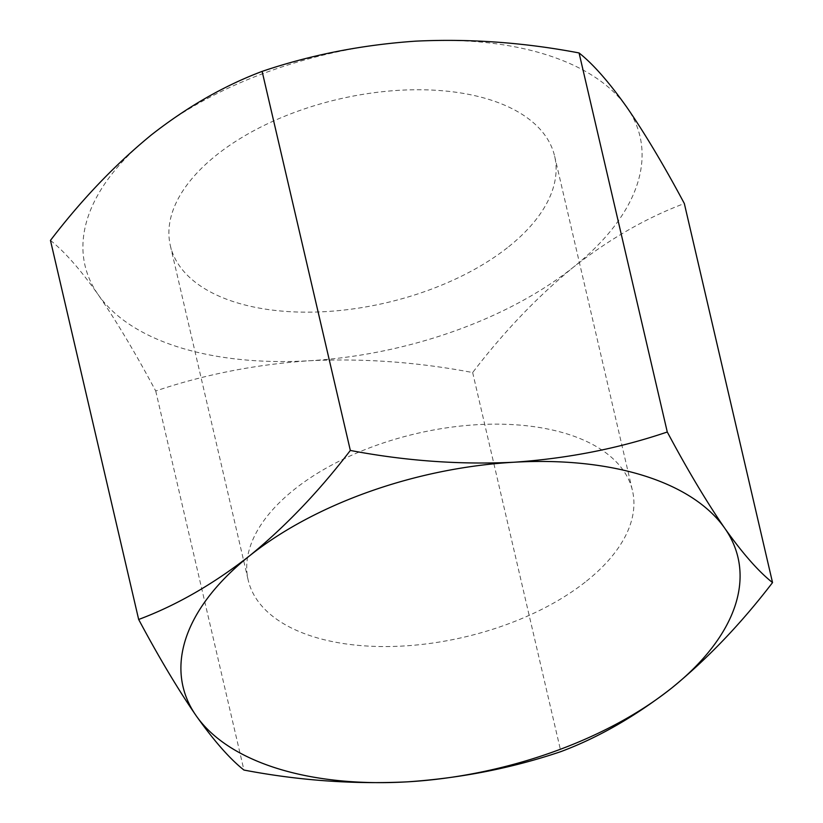 <?xml version="1.0" encoding="UTF-8"?>
<svg xmlns="http://www.w3.org/2000/svg" width="823" height="823" viewBox="0 0 823 823"><rect width="100%" height="100%" fill="white"/><g stroke="black" fill="none" stroke-linecap="round" stroke-linejoin="round"><path stroke-width="0.62" stroke-dasharray="4.12 3.09" d="M586.501 581.1A197.283 104.542 166.9 0 0 632.476 490.642A197.283 104.542 166.9 0 0 496.825 424.143A197.283 104.542 166.9 0 0 294.14 489.603A197.283 104.542 166.9 0 0 248.176 580.071A197.283 104.542 166.9 0 0 383.816 646.559A197.283 104.542 166.9 0 0 586.501 581.1M508.686 246.705A197.283 104.542 166.9 0 0 554.651 156.236A197.283 104.542 166.9 0 0 419.01 89.748A197.283 104.542 166.9 0 0 216.326 155.197A197.283 104.542 166.9 0 0 170.351 245.666A197.283 104.542 166.9 0 0 305.991 312.164A197.283 104.542 166.9 0 0 508.686 246.705M50.46 240.409C64.513 251.529 80.428 269.625 98.194 294.685A284.902 150.969 166.9 0 0 309.304 360.752A284.902 150.969 166.9 0 0 573.61 267.022A284.902 150.969 166.9 0 0 626.807 107.216A284.902 150.969 166.9 0 0 415.708 41.15A284.902 150.969 166.9 0 0 151.401 134.879A284.902 150.969 166.9 0 0 98.194 294.685C116.28 320.919 135.445 353.026 155.722 390.997C204.33 374.516 255.521 364.435 309.304 360.752C363.457 358.17 417.919 362.11 472.659 372.552C503.82 331.782 537.47 296.599 573.61 267.022C609.576 238.927 646.477 217.756 684.335 203.528M155.722 390.997L243.937 770.05M472.659 372.552L560.875 751.615M554.651 156.236L632.476 490.642M170.351 245.666L248.176 580.071"/><path stroke-width="1.23" d="M772.54 582.591L684.335 203.528C664.017 165.485 644.841 133.377 626.807 107.216C608.999 82.115 593.085 64.019 579.063 52.95C524.189 42.498 469.738 38.568 415.708 41.15C361.811 44.864 310.61 54.935 262.126 71.385C224.278 85.623 187.366 106.784 151.401 134.879C115.261 164.466 81.611 199.639 50.46 240.409L138.665 619.472C176.06 605.502 212.972 584.34 249.39 555.978C285.118 526.833 318.768 491.66 350.341 450.448C405.214 460.901 459.666 464.83 513.696 462.248C567.603 458.534 618.793 448.463 667.278 432.003C687.596 470.056 706.772 502.153 724.806 528.315C742.613 553.416 758.528 571.512 772.54 582.591C740.967 623.793 707.317 658.966 671.599 688.121C635.171 716.473 598.27 737.634 560.875 751.615C512.266 768.085 461.065 778.167 407.292 781.85C353.129 784.432 298.677 780.492 243.937 770.05C229.884 758.929 213.97 740.844 196.193 715.784C178.118 689.551 158.942 657.443 138.665 619.472M262.126 71.385L350.341 450.448M579.063 52.95L667.278 432.003M513.696 462.248A284.902 150.969 166.9 0 0 249.39 555.978A284.902 150.969 166.9 0 0 196.193 715.784A284.902 150.969 166.9 0 0 407.292 781.85A284.902 150.969 166.9 0 0 671.599 688.121A284.902 150.969 166.9 0 0 724.806 528.315A284.902 150.969 166.9 0 0 513.696 462.248"/></g></svg>
